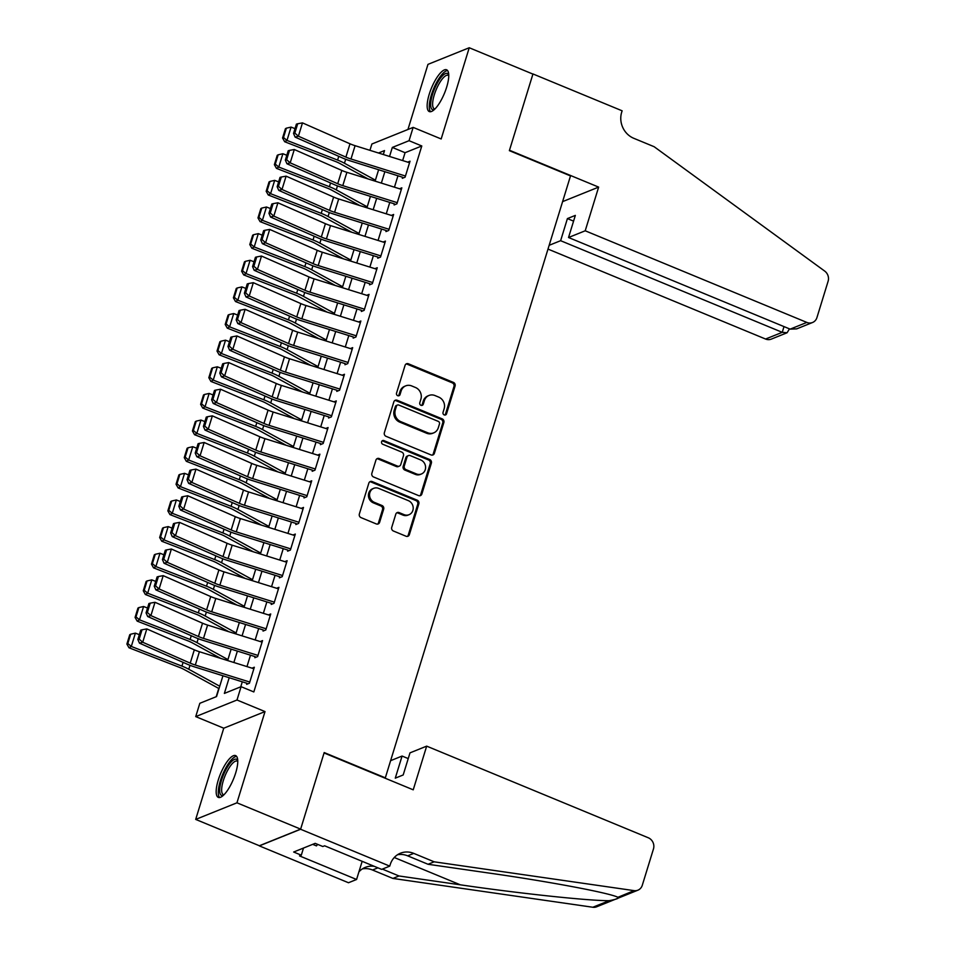 <?xml version="1.0" encoding="UTF-8"?>
<svg xmlns="http://www.w3.org/2000/svg" width="955" height="955" viewBox="0 0 955 955"><rect width="100%" height="100%" fill="white"/><g stroke="black" fill="none" stroke-linecap="round" stroke-linejoin="round"><path stroke-width="1.43" d="M444.23 414.924A1.994 1.815 68.1 0 0 446.534 413.813L455.081 386.035A2.841 2.59 68.1 0 0 453.386 382.394L408.382 363.783A2.841 2.59 68.1 0 0 405.075 365.359L396.528 393.138A1.994 1.815 68.1 0 0 399.023 395.716A1.994 1.815 68.1 0 0 400.026 394.594L401.136 390.989A9.108 8.285 68.1 0 1 405.732 385.856A9.108 8.285 68.1 0 1 411.712 385.939L415.461 387.491A9.108 8.285 68.1 0 1 420.892 399.166L419.782 402.759A1.994 1.815 68.1 0 0 422.277 405.326A1.994 1.815 68.1 0 0 423.28 404.204L424.39 400.611A9.108 8.285 68.1 0 1 428.986 395.466A9.108 8.285 68.1 0 1 434.967 395.549L438.715 397.101A9.108 8.285 68.1 0 1 444.147 408.776L443.036 412.369A1.994 1.815 68.1 0 0 444.23 414.924M444.935 415.055A1.994 1.815 68.1 0 0 445.424 414.267L453.971 386.489A2.841 2.59 68.1 0 0 452.276 382.848L407.26 364.237A2.841 2.59 68.1 0 0 405.982 364.058M398.426 395.836A1.994 1.815 68.1 0 0 398.915 395.036L400.026 391.443L401.136 390.989M421.68 405.445A1.994 1.815 68.1 0 0 422.17 404.657L423.28 401.052L424.39 400.611M235.67 772.989A22.61 6.995 -67.5 0 0 235.61 755.596A22.61 6.995 -67.5 0 0 218.277 779.984A22.61 6.995 -67.5 0 0 218.325 797.389A22.61 6.995 -67.5 0 0 235.67 772.989M446.654 87.18A22.61 6.995 -67.5 0 0 446.594 69.787A22.61 6.995 -67.5 0 0 429.249 94.187A22.61 6.995 -67.5 0 0 429.308 111.58A22.61 6.995 -67.5 0 0 446.654 87.18M391.729 527.375A2.841 2.59 68.1 0 0 393.424 531.016L406.054 536.244A2.841 2.59 68.1 0 0 409.361 534.657L418.851 503.81A2.841 2.59 68.1 0 0 417.156 500.169L372.152 481.559A2.841 2.59 68.1 0 0 368.845 483.135L359.355 513.981A2.841 2.59 68.1 0 0 361.05 517.634L376.306 523.937A2.841 2.59 68.1 0 0 379.601 522.361L383.671 509.158A2.841 2.59 68.1 0 0 381.976 505.505L374.408 502.378A7.616 6.924 68.1 0 1 369.537 495.287A7.616 6.924 68.1 0 1 373.715 488.327A7.616 6.924 68.1 0 1 378.705 488.399L408.346 500.647A7.616 6.924 68.1 0 1 413.205 507.738A7.616 6.924 68.1 0 1 409.038 514.697A7.616 6.924 68.1 0 1 404.037 514.626L399.095 512.584A2.841 2.59 68.1 0 0 395.8 514.172L391.729 527.375M300.634 829.131L259.378 845.748L195.691 819.414L236.947 802.809L300.634 829.131L324.187 752.564L385.331 777.836L570.505 175.923L509.361 150.651L532.914 74.084L469.239 47.75L441.174 138.964L413.145 127.385L409.05 140.695L421.788 145.972L253.827 691.945L241.09 686.681L236.995 700.003L195.727 716.608L199.822 703.298L216.558 696.565L222.945 675.77M236.947 802.809L265.013 711.582L236.995 700.003M431.075 454.938A2.841 2.59 68.1 0 0 434.37 453.362L443.86 422.504A2.841 2.59 68.1 0 0 442.165 418.863L397.161 400.252A2.841 2.59 68.1 0 0 393.854 401.828L384.364 432.687A2.841 2.59 68.1 0 0 386.059 436.328L431.075 454.938M431.362 463.163L421.871 494.01A2.841 2.59 68.1 0 1 418.565 495.585L373.56 476.975A2.841 2.59 68.1 0 1 371.853 473.334L375.924 460.131A2.841 2.59 68.1 0 1 379.231 458.555L397.483 466.1A2.841 2.59 68.1 0 0 400.778 464.512L403.476 455.762A2.841 2.59 68.1 0 0 401.78 452.109L382.776 444.254A1.994 1.815 68.1 0 1 382.597 440.577A1.994 1.815 68.1 0 1 383.898 440.589L429.666 459.51A2.841 2.59 68.1 0 1 431.362 463.163L430.239 463.605L420.749 494.463L421.871 494.01M469.239 47.75L427.971 64.367L407.94 129.486M402.318 178.31L405.099 177.188L410.017 161.204L407.713 162.135M394.117 204.943L396.91 203.821L401.828 187.837L399.512 188.768M385.927 231.576L388.721 230.453L393.627 214.469L391.323 215.4M377.738 258.208L380.52 257.086L385.438 241.102L383.122 242.033M369.537 284.841L372.331 283.719L377.249 267.734L374.933 268.665M361.348 311.473L364.13 310.351L369.048 294.379L366.744 295.298M353.159 338.106L355.94 336.984L360.859 321.011L358.543 321.942M344.958 364.738L347.751 363.616L352.67 347.644L350.354 348.575M336.769 391.371L339.55 390.249L344.469 374.276L342.165 375.208M328.568 418.004L331.361 416.881L336.279 400.909L333.964 401.84M320.379 444.648L323.172 443.514L328.078 427.542L325.774 428.473M312.19 471.281L314.971 470.158L319.889 454.174L317.585 455.105M303.988 497.913L306.782 496.791L311.7 480.807L309.384 481.738M295.799 524.546L298.593 523.424L303.499 507.439L301.195 508.37M287.61 551.178L290.392 550.056L295.31 534.072L292.994 535.003M279.409 577.811L282.203 576.689L287.121 560.704L284.805 561.636M271.22 604.443L274.001 603.321L278.92 587.337L276.616 588.268M263.031 631.076L265.812 629.954L270.731 613.97L268.415 614.901M254.83 657.709L257.623 656.586L262.541 640.602L260.226 641.533M421.788 145.972L405.063 152.705L402.652 160.559M397.96 175.78L394.451 187.192M389.771 202.412L386.262 213.825M381.57 229.045L378.073 240.457M373.381 255.677L369.872 267.09M365.192 282.322L361.682 293.722M356.991 308.954L353.481 320.355M348.802 335.587L345.292 346.987M340.613 362.22L337.103 373.62M332.412 388.852L328.902 400.252M324.223 415.485L320.713 426.885M316.033 442.117L312.524 453.518M307.832 468.75L304.323 480.15M299.643 495.382L296.134 506.783M291.442 522.015L287.944 533.427M283.253 548.648L279.743 560.06M275.064 575.28L271.554 586.692M266.863 601.913L263.353 613.325M258.674 628.545L255.164 639.957M250.485 655.178L246.975 666.59M242.284 681.81L240.744 686.824M252.036 668.166L254.34 667.235L249.422 683.219L246.641 684.341M218.755 688.448L216.212 696.696M265.013 711.582L223.757 728.199L195.691 819.414M223.757 728.199L195.727 716.608M369.943 150.329L371.889 144.002L413.145 127.385M229.188 677.728L224.365 693.414L241.09 686.681M409.05 140.695L392.326 147.44L389.545 156.465M384.865 171.685L381.355 183.097M376.676 198.318L373.166 209.73M368.475 224.962L364.965 236.363M360.286 251.595L356.776 262.995M352.097 278.227L348.587 289.628M343.896 304.86L340.386 316.26M335.706 331.492L332.197 342.893M327.505 358.125L323.996 369.525M319.316 384.758L315.807 396.158M311.127 411.39L307.617 422.79M302.926 438.023L299.416 449.423M294.737 464.655L291.227 476.068M286.548 491.288L283.038 502.7M278.347 517.92L274.837 529.333M270.158 544.553L266.648 555.965M261.968 571.186L258.459 582.598M253.767 597.818L250.258 609.23M245.578 624.451L242.069 635.863M237.377 651.083L233.868 662.495M383.313 154.507L384.519 150.58L378.49 153.003M227.636 660.55L231.146 649.137M235.825 633.917L239.335 622.505M244.026 607.273L247.524 595.872M252.216 580.64L255.725 569.24M260.405 554.007L263.914 542.607M268.606 527.375L272.115 515.975M276.795 500.742L280.304 489.342M284.984 474.11L288.494 462.709M293.185 447.477L296.695 436.077M301.374 420.845L304.884 409.444M309.563 394.212L313.073 382.812M317.764 367.58L321.274 356.167M325.953 340.947L329.463 329.535M334.155 314.314L337.652 302.902M342.344 287.682L345.853 276.27M350.533 261.049L354.042 249.637M358.734 234.417L362.243 223.004M366.923 207.784L370.433 196.372M375.112 181.152L378.622 169.739M405.063 152.705L392.326 147.44M428.986 395.466L427.876 395.919A9.108 8.285 68.1 0 0 423.28 401.052M405.732 385.856L404.622 386.309A9.108 8.285 68.1 0 0 400.026 391.443M432.352 455.117A2.841 2.59 68.1 0 0 433.26 453.804L442.75 422.958A2.841 2.59 68.1 0 0 441.055 419.305L396.038 400.706A2.841 2.59 68.1 0 0 394.761 400.527M439.479 423.936A1.994 1.815 68.1 0 0 438.285 421.382L398.784 405.051A1.994 1.815 68.1 0 0 396.468 406.162L395.31 409.946A9.108 8.285 68.1 0 0 400.73 421.621L427.733 432.782A9.108 8.285 68.1 0 0 433.713 432.866A9.108 8.285 68.1 0 0 438.309 427.733L439.479 423.936M397.483 405.027L396.361 405.481A1.994 1.815 68.1 0 0 395.358 406.603L396.468 406.162M433.713 432.866L432.591 433.319A9.108 8.285 68.1 0 1 426.622 433.236L399.62 422.074A9.108 8.285 68.1 0 1 394.188 410.399L395.358 406.603M419.842 495.764A2.841 2.59 68.1 0 0 420.749 494.463M399.345 466.124L398.235 466.577A2.841 2.59 68.1 0 1 396.361 466.541L378.108 458.997A2.841 2.59 68.1 0 0 376.831 458.818M430.239 463.605A2.841 2.59 68.1 0 0 428.544 459.964L382.788 441.043A1.994 1.815 68.1 0 0 382.084 440.9M416.416 473.931A7.616 6.924 68.1 0 0 421.418 473.99A7.616 6.924 68.1 0 0 425.584 467.031A7.616 6.924 68.1 0 0 420.725 459.94L410.28 455.631A2.841 2.59 68.1 0 0 406.973 457.206L404.287 465.968A2.841 2.59 68.1 0 0 405.982 469.609L416.416 473.931L415.306 474.372A7.616 6.924 68.1 0 0 420.296 474.444L421.418 473.99M408.418 455.595L407.296 456.048A2.841 2.59 68.1 0 0 405.863 457.66L406.973 457.206M415.306 474.372L404.86 470.063A2.841 2.59 68.1 0 1 403.165 466.41L405.863 457.66M409.038 514.697L407.916 515.151A7.616 6.924 68.1 0 1 402.926 515.079L397.984 513.038A2.841 2.59 68.1 0 0 396.707 512.859M373.715 488.327L372.605 488.781A7.616 6.924 68.1 0 0 368.427 495.74A7.616 6.924 68.1 0 0 373.298 502.831L374.408 502.378M377.583 524.116A2.841 2.59 68.1 0 0 378.49 522.803L382.549 509.6A2.841 2.59 68.1 0 0 380.854 505.959L373.298 502.831M407.343 536.424A2.841 2.59 68.1 0 0 408.251 535.11L417.741 504.264A2.841 2.59 68.1 0 0 416.046 500.611L371.029 482A2.841 2.59 68.1 0 0 369.752 481.821M286.357 128.173L285.426 128.698L282.561 138.021L283.492 137.496L286.357 128.173L291.072 127.099L295.011 128.639M291.072 127.099L286.978 140.421L337.604 160.082A21.738 5.993 17.1 0 1 344.457 163.233L375.411 180.173M283.492 137.496L286.978 140.421L284.662 141.734L282.561 138.021M368.081 178.943L339.849 163.484A14.492 3.999 -162.9 0 0 335.277 161.395L284.662 141.734M405.457 176.03L350.986 159.007A14.492 3.999 17.1 0 1 345.901 157.109L298.39 136.195L295.143 137.126L342.666 158.041A21.738 5.993 -162.9 0 0 350.282 160.882L402.64 177.248M409.552 162.72L355.081 145.685A14.492 3.999 17.1 0 1 349.996 143.799L302.484 122.885L298.39 136.195L294.832 133.079L297.697 123.756L296.408 124.126L293.531 133.449L294.832 133.079M293.531 133.449L295.143 137.126M302.484 122.885L297.697 123.756M434.37 109.539A19.566 6.064 112.5 0 1 430.705 103.14A19.566 6.064 112.5 0 1 438.823 80.566A19.566 6.064 112.5 0 1 448.731 74.8M448.743 75.672A18.121 5.611 -67.5 0 0 448.182 75.302A18.121 5.611 -67.5 0 0 438.99 83.897A18.121 5.611 -67.5 0 0 432.663 102.806A18.121 5.611 -67.5 0 0 434.346 108.798A18.121 5.611 -67.5 0 0 434.991 108.93M447.608 70.598A22.466 6.96 -67.5 0 0 436.459 82.715A22.466 6.96 -67.5 0 0 429.332 104.859A22.466 6.96 -67.5 0 0 430.598 111.723M223.386 795.348A19.566 6.064 112.5 0 1 219.722 788.949A19.566 6.064 112.5 0 1 227.839 766.376A19.566 6.064 112.5 0 1 237.747 760.61M237.759 761.481A18.121 5.611 -67.5 0 0 237.21 761.111A18.121 5.611 -67.5 0 0 228.006 769.706A18.121 5.611 -67.5 0 0 221.691 788.615A18.121 5.611 -67.5 0 0 223.363 794.596A18.121 5.611 -67.5 0 0 224.019 794.739M236.625 756.396A22.466 6.96 -67.5 0 0 225.476 768.524A22.466 6.96 -67.5 0 0 218.349 790.668A22.466 6.96 -67.5 0 0 219.614 797.532M312.703 844.351L316.451 845.891L317.669 844.375M547.991 249.076L765.576 339.037L782.24 332.328L784.007 326.586M585.212 230.788L806.832 322.42A8.702 7.915 68.1 0 0 812.538 322.504A8.702 7.915 68.1 0 0 816.931 317.597L828.116 281.236A8.702 7.915 68.1 0 0 824.69 271.077L654.139 146.712L633.762 138.296A20.294 18.467 -111.9 0 1 621.669 112.272L622.123 110.804L532.962 73.953L509.481 150.257L598.642 187.108L585.212 230.788L568.535 237.509L575.34 215.4L567.413 218.588L560.621 240.696L782.24 332.328L787.099 332.746L771.282 339.12A8.702 7.915 -111.9 0 1 765.576 339.037M560.621 240.696L549.161 245.304M598.642 187.108L562.591 201.636M568.535 237.509L790.155 329.141L806.832 322.42M567.413 218.588L573.573 221.13M812.538 322.504L796.709 328.866L790.155 329.141M789.475 328.854L787.099 332.746M426.67 746.142L648.29 837.774A8.702 7.915 68.1 0 1 653.471 848.923L642.285 885.285A8.702 7.915 68.1 0 1 637.892 890.191A8.702 7.915 68.1 0 1 634.096 890.633L434.155 861.816L413.766 853.388A20.294 18.467 68.1 0 0 400.455 853.209A20.294 18.467 68.1 0 0 390.201 864.669L389.747 866.125L300.598 829.262L324.067 752.958L413.229 789.821L426.67 746.142L409.993 752.862L403.189 774.971L395.275 778.158L402.079 756.05L408.227 758.592M637.892 890.191L596.636 906.808A8.702 7.915 -111.9 0 1 592.828 907.25L392.887 878.433L398.999 875.974L460.298 884.808C518.601 893.379 588.889 900.863 609.147 900.684C616.835 899.228 619.711 898.07 617.778 897.211C608.884 892.818 548.242 881.441 489.354 873.109L428.043 864.275L407.666 855.847A20.294 18.467 68.1 0 0 397.519 854.749M428.043 864.275L434.155 861.816M392.887 878.433L372.51 870.005A20.294 18.467 68.1 0 0 362.363 868.895M382.37 869.098L398.999 875.974M300.598 829.262L259.33 845.879L348.491 882.742L356.573 879.483L299.512 855.895L301.303 855.179L303.487 848.064M389.747 866.125L381.666 869.384L324.605 845.796L322.826 846.512L315.174 843.349L293.663 852.015L301.303 855.179M390.619 760.669L402.079 756.05M356.573 879.483L362.16 861.326M617.957 897.282L634.096 890.633M374.324 866.352A20.294 18.467 68.1 0 0 365.299 867.367A20.294 18.467 68.1 0 0 358.913 871.879M278.168 154.806L277.237 155.331L274.372 164.654L275.291 164.129L278.168 154.806L282.883 153.731L286.822 155.271M282.883 153.731L278.788 167.053L329.403 186.714A21.738 5.993 17.1 0 1 336.267 189.866L367.221 206.817M275.291 164.129L278.788 167.053L276.461 168.367L274.372 164.654M359.892 205.576L331.66 190.117A14.492 3.999 -162.9 0 0 327.088 188.028L276.461 168.367M269.967 181.438L269.035 181.963L266.17 191.287L267.102 190.761L269.967 181.438L274.682 180.364L278.633 181.904M274.682 180.364L270.587 193.686L321.214 213.347A21.738 5.993 17.1 0 1 328.066 216.499L359.032 233.45M267.102 190.761L270.587 193.686L268.271 194.999L266.17 191.287M351.703 232.22L323.459 216.761A14.492 3.999 -162.9 0 0 318.886 214.66L268.271 194.999M261.777 208.071L260.846 208.596L257.981 217.919L258.912 217.394L261.777 208.071L266.493 207.008L270.432 208.536M266.493 207.008L262.398 220.319L313.025 239.98A21.738 5.993 17.1 0 1 319.877 243.131L350.831 260.082M258.912 217.394L262.398 220.319L260.07 221.632L257.981 217.919M343.502 258.853L315.269 243.394A14.492 3.999 -162.9 0 0 310.697 241.293L260.07 221.632M253.576 234.703L252.657 235.228L249.78 244.552L250.711 244.026L253.576 234.703L258.304 233.641L262.243 235.169M258.304 233.641L254.209 246.951L304.824 266.612A21.738 5.993 17.1 0 1 311.688 269.764L342.642 286.715M250.711 244.026L254.209 246.951L251.881 248.264L249.78 244.552M335.312 285.485L307.08 270.026A14.492 3.999 -162.9 0 0 302.508 267.925L251.881 248.264M397.268 202.663L342.785 185.64A14.492 3.999 17.1 0 1 337.712 183.742L290.189 162.839L286.954 163.759L334.465 184.673A21.738 5.993 -162.9 0 0 342.093 187.514L394.451 203.881M401.363 189.353L346.892 172.318A14.492 3.999 17.1 0 1 341.806 170.432L294.295 149.517L290.189 162.839L286.631 159.712L289.508 150.389L288.207 150.759L285.342 160.082L286.631 159.712M285.342 160.082L286.954 163.759M294.295 149.517L289.508 150.389M389.067 229.296L334.596 212.273A14.492 3.999 17.1 0 1 329.511 210.375L282 189.472L278.765 190.391L326.276 211.306A21.738 5.993 -162.9 0 0 333.892 214.147L386.25 230.513M393.174 215.985L338.691 198.962A14.492 3.999 17.1 0 1 333.617 197.064L286.094 176.15L282 189.472L278.442 186.344L281.307 177.021L280.018 177.391L277.153 186.714L278.442 186.344M277.153 186.714L278.765 190.391M286.094 176.15L281.307 177.021M380.878 255.928L326.407 238.905A14.492 3.999 17.1 0 1 321.322 237.019L273.81 216.105L270.563 217.036L318.087 237.938A21.738 5.993 -162.9 0 0 325.703 240.779L378.061 257.146M384.972 242.618L330.502 225.595A14.492 3.999 17.1 0 1 325.416 223.697L277.905 202.782L273.81 216.105L270.253 212.977L273.118 203.654L271.817 204.024L268.952 213.347L270.253 212.977M268.952 213.347L270.563 217.036M277.905 202.782L273.118 203.654M372.689 282.561L318.206 265.538A14.492 3.999 17.1 0 1 313.133 263.652L265.609 242.737L262.374 243.668L309.886 264.571A21.738 5.993 -162.9 0 0 317.514 267.412L369.872 283.778M376.783 269.25L322.301 252.227A14.492 3.999 17.1 0 1 317.227 250.329L269.704 229.415L265.609 242.737L262.052 239.61L264.929 230.286L263.628 230.656L260.763 239.98L262.052 239.61M260.763 239.98L262.374 243.668M269.704 229.415L264.929 230.286M245.387 261.336L244.456 261.861L241.591 271.184L242.522 270.659L245.387 261.336L250.103 260.273L254.042 261.801M250.103 260.273L246.008 273.584L296.635 293.245A21.738 5.993 17.1 0 1 303.487 296.396L334.441 313.347M242.522 270.659L246.008 273.584L243.692 274.897L241.591 271.184M327.111 312.118L298.879 296.659A14.492 3.999 -162.9 0 0 294.307 294.558L243.692 274.897M364.488 309.193L310.017 292.17A14.492 3.999 17.1 0 1 304.932 290.284L257.42 269.37L254.173 270.301L301.696 291.215A21.738 5.993 -162.9 0 0 309.313 294.045L361.67 310.411M368.582 295.883L314.111 278.86A14.492 3.999 17.1 0 1 309.026 276.962L261.515 256.047L257.42 269.37L253.863 266.242L256.728 256.919L255.439 257.289L252.562 266.612L253.863 266.242M252.562 266.612L254.173 270.301M261.515 256.047L256.728 256.919M237.198 287.968L236.267 288.494L233.402 297.817L234.321 297.291L237.198 287.968L241.913 286.906L245.853 288.434M241.913 286.906L237.819 300.216L288.434 319.877A21.738 5.993 17.1 0 1 295.298 323.029L326.252 339.98M234.321 297.291L237.819 300.216L235.491 301.529L233.402 297.817M318.922 338.75L290.69 323.291A14.492 3.999 -162.9 0 0 286.118 321.19L235.491 301.529M356.299 335.826L301.828 318.803A14.492 3.999 17.1 0 1 296.742 316.917L249.231 296.002L245.984 296.933L293.495 317.848A21.738 5.993 -162.9 0 0 301.123 320.677L353.481 337.043M360.393 322.515L305.922 305.493A14.492 3.999 17.1 0 1 300.837 303.595L253.326 282.68L249.231 296.002L245.674 292.875L248.539 283.551L247.238 283.922L244.373 293.245L245.674 292.875M244.373 293.245L245.984 296.933M253.326 282.68L248.539 283.551M228.997 314.601L228.078 315.126L225.201 324.449L226.132 323.924L228.997 314.601L233.724 313.538L237.664 315.066M233.724 313.538L229.618 326.849L280.245 346.51A21.738 5.993 17.1 0 1 287.109 349.661L318.063 366.613M226.132 323.924L229.618 326.849L227.302 328.162L225.201 324.449M310.733 365.383L282.501 349.924A14.492 3.999 -162.9 0 0 277.929 347.823L227.302 328.162M348.109 362.458L293.627 345.435A14.492 3.999 17.1 0 1 288.553 343.549L241.03 322.635L237.795 323.566L285.306 344.48A21.738 5.993 -162.9 0 0 292.934 347.322L345.292 363.676M352.204 349.148L297.721 332.125A14.492 3.999 17.1 0 1 292.648 330.227L245.125 309.313L241.03 322.635L237.473 319.507L240.35 310.184L239.048 310.554L236.183 319.877L237.473 319.507M236.183 319.877L237.795 323.566M245.125 309.313L240.35 310.184M220.808 341.233L219.877 341.759L217.012 351.082L217.943 350.557L220.808 341.233L225.523 340.171L229.463 341.699M225.523 340.171L221.429 353.481L272.056 373.142A21.738 5.993 17.1 0 1 278.908 376.294L309.862 393.245M217.943 350.557L221.429 353.481L219.113 354.794L217.012 351.082M302.532 392.016L274.3 376.557A14.492 3.999 -162.9 0 0 269.728 374.456L219.113 354.794M339.908 389.103L285.438 372.068A14.492 3.999 17.1 0 1 280.352 370.182L232.841 349.267L229.594 350.199L277.117 371.113A21.738 5.993 -162.9 0 0 284.733 373.954L337.091 390.308M344.003 375.781L289.532 358.758A14.492 3.999 17.1 0 1 284.447 356.86L236.936 335.945L232.841 349.267L229.284 346.14L232.149 336.817L230.859 337.187L227.982 346.51L229.284 346.14M227.982 346.51L229.594 350.199M236.936 335.945L232.149 336.817M212.619 367.866L211.688 368.391L208.823 377.714L209.742 377.189L212.619 367.866L217.334 366.804L221.274 368.332M217.334 366.804L213.24 380.114L263.855 399.787A21.738 5.993 17.1 0 1 270.719 402.926L301.673 419.878M209.742 377.189L213.24 380.114L210.912 381.427L208.823 377.714M294.343 418.648L266.111 403.189A14.492 3.999 -162.9 0 0 261.539 401.088L210.912 381.427M331.719 415.735L277.237 398.701A14.492 3.999 17.1 0 1 272.163 396.814L224.64 375.9L221.405 376.831L268.916 397.746A21.738 5.993 -162.9 0 0 276.544 400.587L328.902 416.941M335.814 402.413L281.343 385.39A14.492 3.999 17.1 0 1 276.258 383.492L228.746 362.578L224.64 375.9L221.094 372.772L223.959 363.449L222.658 363.819L219.793 373.142L221.094 372.772M219.793 373.142L221.405 376.831M228.746 362.578L223.959 363.449M204.418 394.499L203.487 395.024L200.622 404.347L201.553 403.822L204.418 394.499L209.145 393.436L213.084 394.964M209.145 393.436L205.038 406.758L255.665 426.419A21.738 5.993 17.1 0 1 262.518 429.559L293.483 446.51M201.553 403.822L205.038 406.758L202.723 408.06L200.622 404.347M286.154 445.281L257.922 429.822A14.492 3.999 -162.9 0 0 253.35 427.721L202.723 408.06M323.518 442.368L269.047 425.345A14.492 3.999 17.1 0 1 263.962 423.447L216.451 402.533L213.216 403.464L260.727 424.378A21.738 5.993 -162.9 0 0 268.343 427.219L320.713 443.574M327.625 429.046L273.142 412.023A14.492 3.999 17.1 0 1 268.069 410.125L220.545 389.222L216.451 402.533L212.893 399.405L215.758 390.082L214.469 390.452L211.604 399.775L212.893 399.405M211.604 399.775L213.216 403.464M220.545 389.222L215.758 390.082M196.229 421.131L195.298 421.656L192.433 430.98L193.364 430.454L196.229 421.131L200.944 420.069L204.883 421.597M200.944 420.069L196.849 433.391L247.476 453.052A21.738 5.993 17.1 0 1 254.328 456.192L285.282 473.143M193.364 430.454L196.849 433.391L194.534 434.692L192.433 430.98M277.953 471.913L249.721 456.454A14.492 3.999 -162.9 0 0 245.149 454.353L194.534 434.692M315.329 469.001L260.858 451.978A14.492 3.999 17.1 0 1 255.773 450.08L208.262 429.165L205.015 430.096L252.538 451.011A21.738 5.993 -162.9 0 0 260.154 453.852L312.512 470.206M319.424 455.678L264.953 438.655A14.492 3.999 17.1 0 1 259.867 436.757L212.356 415.855L208.262 429.165L204.704 426.037L207.569 416.714L206.28 417.096L203.403 426.408L204.704 426.037M203.403 426.408L205.015 430.096M212.356 415.855L207.569 416.714M188.04 447.764L187.108 448.289L184.243 457.612L185.163 457.087L188.04 447.764L192.755 446.701L196.694 448.229M192.755 446.701L188.66 460.024L239.275 479.685A21.738 5.993 17.1 0 1 246.139 482.824L277.093 499.775M185.163 457.087L188.66 460.024L186.332 461.325L184.243 457.612M269.764 498.546L241.531 483.087A14.492 3.999 -162.9 0 0 236.959 480.986L186.332 461.325M307.14 495.633L252.657 478.61A14.492 3.999 17.1 0 1 247.584 476.712L200.061 455.798L196.826 456.729L244.337 477.643A21.738 5.993 -162.9 0 0 251.965 480.484L304.323 496.851M311.235 482.311L256.764 465.288A14.492 3.999 17.1 0 1 251.678 463.402L204.167 442.487L200.061 455.798L196.503 452.67L199.38 443.347L198.079 443.729L195.214 453.04L196.503 452.67M195.214 453.04L196.826 456.729M204.167 442.487L199.38 443.347M179.838 474.408L178.907 474.921L176.042 484.245L176.973 483.719L179.838 474.408L184.554 473.334L188.505 474.862M184.554 473.334L180.459 486.656L231.086 506.317A21.738 5.993 17.1 0 1 237.938 509.457L268.904 526.408M176.973 483.719L180.459 486.656L178.143 487.957L176.042 484.245M261.575 525.178L233.33 509.719A14.492 3.999 -162.9 0 0 228.758 507.618L178.143 487.957M298.939 522.266L244.468 505.243A14.492 3.999 17.1 0 1 239.383 503.345L191.871 482.43L188.636 483.361L236.148 504.276A21.738 5.993 -162.9 0 0 243.764 507.117L296.122 523.483M303.045 508.943L248.563 491.921A14.492 3.999 17.1 0 1 243.489 490.034L195.966 469.12L191.871 482.43L188.314 479.303L191.179 469.979L189.89 470.361L187.025 479.685L188.314 479.303M187.025 479.685L188.636 483.361M195.966 469.12L191.179 469.979M171.649 501.041L170.718 501.554L167.853 510.877L168.784 510.352L171.649 501.041L176.365 499.966L180.304 501.494M176.365 499.966L172.27 513.289L222.897 532.95A21.738 5.993 17.1 0 1 229.749 536.089L260.703 553.04M168.784 510.352L172.27 513.289L169.942 514.59L167.853 510.877M253.373 551.811L225.141 536.352A14.492 3.999 -162.9 0 0 220.569 534.263L169.942 514.59M290.75 548.898L236.279 531.875A14.492 3.999 17.1 0 1 231.194 529.977L183.682 509.063L180.435 509.994L227.959 530.908A21.738 5.993 -162.9 0 0 235.575 533.75L287.933 550.116M294.844 535.576L240.374 518.553A14.492 3.999 17.1 0 1 235.288 516.667L187.777 495.752L183.682 509.063L180.125 505.935L182.99 496.624L181.689 496.994L178.824 506.317L180.125 505.935M178.824 506.317L180.435 509.994M187.777 495.752L182.99 496.624M163.448 527.673L162.529 528.199L159.652 537.51L160.583 536.996L163.448 527.673L168.175 526.599L172.115 528.127M168.175 526.599L164.081 539.921L214.696 559.582A21.738 5.993 17.1 0 1 221.56 562.722L252.514 579.673M160.583 536.996L164.081 539.921L161.753 541.234L159.652 537.51M245.184 578.444L216.952 562.984A14.492 3.999 -162.9 0 0 212.38 560.895L161.753 541.234M282.561 575.531L228.078 558.508A14.492 3.999 17.1 0 1 223.004 556.61L175.481 535.695L172.246 536.626L219.757 557.541A21.738 5.993 -162.9 0 0 227.386 560.382L279.743 576.748M286.655 562.209L232.172 545.186A14.492 3.999 17.1 0 1 227.099 543.3L179.576 522.385L175.481 535.695L171.924 532.568L174.801 523.256L173.5 523.627L170.635 532.95L171.924 532.568M170.635 532.95L172.246 536.626M179.576 522.385L174.801 523.256M155.259 554.306L154.328 554.831L151.463 564.142L152.394 563.629L155.259 554.306L159.974 553.231L163.914 554.771M159.974 553.231L155.88 566.554L206.507 586.215A21.738 5.993 17.1 0 1 213.359 589.366L244.313 606.306M152.394 563.629L155.88 566.554L153.564 567.867L151.463 564.142M236.983 605.076L208.751 589.617A14.492 3.999 -162.9 0 0 204.179 587.528L153.564 567.867M274.36 602.163L219.889 585.14A14.492 3.999 17.1 0 1 214.803 583.242L167.292 562.328L164.045 563.259L211.568 584.174A21.738 5.993 -162.9 0 0 219.184 587.015L271.542 603.381M278.454 588.841L223.983 571.818A14.492 3.999 17.1 0 1 218.898 569.932L171.387 549.018L167.292 562.328L163.735 559.212L166.6 549.889L165.31 550.259L162.434 559.582L163.735 559.212M162.434 559.582L164.045 563.259M171.387 549.018L166.6 549.889M147.07 580.938L146.139 581.464L143.274 590.787L144.193 590.262L147.07 580.938L151.785 579.864L155.725 581.404M151.785 579.864L147.691 593.186L198.306 612.847A21.738 5.993 17.1 0 1 205.17 615.999L236.124 632.938M144.193 590.262L147.691 593.186L145.363 594.499L143.274 590.787M228.794 631.709L200.562 616.25A14.492 3.999 -162.9 0 0 195.99 614.161L145.363 594.499M266.17 628.796L211.7 611.773A14.492 3.999 17.1 0 1 206.614 609.875L159.103 588.96L155.856 589.892L203.367 610.806A21.738 5.993 -162.9 0 0 210.995 613.647L263.353 630.014M270.265 615.486L215.794 598.451A14.492 3.999 17.1 0 1 210.709 596.565L163.198 575.65L159.103 588.96L155.546 585.845L158.411 576.522L157.109 576.892L154.244 586.215L155.546 585.845M154.244 586.215L155.856 589.892M163.198 575.65L158.411 576.522M138.869 607.571L137.95 608.096L135.073 617.419L136.004 616.894L138.869 607.571L143.596 606.497L147.536 608.037M143.596 606.497L139.49 619.819L190.117 639.48A21.738 5.993 17.1 0 1 196.981 642.631L227.935 659.583M136.004 616.894L139.49 619.819L137.174 621.132L135.073 617.419M220.605 658.341L192.373 642.894A14.492 3.999 -162.9 0 0 187.801 640.793L137.174 621.132M257.981 655.428L203.499 638.406A14.492 3.999 17.1 0 1 198.425 636.508L150.902 615.605L147.667 616.524L195.178 637.439A21.738 5.993 -162.9 0 0 202.806 640.28L255.164 656.646M262.076 642.118L207.593 625.083A14.492 3.999 17.1 0 1 202.52 623.197L154.997 602.283L150.902 615.605L147.345 612.477L150.222 603.154L148.92 603.524L146.055 612.847L147.345 612.477M146.055 612.847L147.667 616.524M154.997 602.283L150.222 603.154M130.68 634.204L129.749 634.729L126.884 644.052L127.815 643.527L130.68 634.204L135.395 633.141L139.335 634.669M135.395 633.141L131.301 646.451L181.928 666.113A21.738 5.993 17.1 0 1 188.78 669.264L219.734 686.215M127.815 643.527L131.301 646.451L128.985 647.765L126.884 644.052M219.005 688.591L184.172 669.527A14.492 3.999 -162.9 0 0 179.6 667.426L128.985 647.765M249.78 682.061L195.309 665.038A14.492 3.999 17.1 0 1 190.224 663.14L142.713 642.238L139.466 643.157L186.989 664.071A21.738 5.993 -162.9 0 0 194.605 666.912L246.963 683.279M253.875 668.751L199.404 651.728A14.492 3.999 17.1 0 1 194.319 649.83L146.807 628.915L142.713 642.238L139.155 639.11L142.02 629.787L140.731 630.157L137.854 639.48L139.155 639.11M137.854 639.48L139.466 643.157M146.807 628.915L142.02 629.787M445.424 414.267L446.534 413.813M398.915 395.036L400.026 394.594M422.17 404.657L423.28 404.204M407.26 364.237L408.382 363.783M452.276 382.848L453.386 382.394M453.971 386.489L455.081 386.035M396.038 400.706L397.161 400.252M441.055 419.305L442.165 418.863M442.75 422.958L443.86 422.504M433.26 453.804L434.37 453.362M394.188 410.399L395.31 409.946M399.62 422.074L400.73 421.621M426.622 433.236L427.733 432.782M378.108 458.997L379.231 458.555M396.361 466.541L397.483 466.1M382.788 441.043L383.898 440.589M428.544 459.964L429.666 459.51M403.165 466.41L404.287 465.968M404.86 470.063L405.982 469.609M397.984 513.038L399.095 512.584M402.926 515.079L404.037 514.626M380.854 505.959L381.976 505.505M382.549 509.6L383.671 509.158M378.49 522.803L379.601 522.361M371.029 482L372.152 481.559M416.046 500.611L417.156 500.169M417.741 504.264L418.851 503.81M408.251 535.11L409.361 534.657M338.75 156.322L337.604 160.082M345.674 159.282L344.457 163.233M350.986 159.007L355.081 145.685M345.901 157.109L349.996 143.799M407.666 855.847L413.766 853.388M377.917 867.832L372.51 870.005M592.828 907.25L609.147 900.684M460.298 884.808L394.272 857.506M330.561 182.954L329.403 186.714M337.473 185.915L336.267 189.866M322.372 209.587L321.214 213.347M329.284 212.547L328.066 216.499M314.171 236.219L313.025 239.98M321.095 239.18L319.877 243.131M305.982 262.852L304.824 266.612M312.894 265.812L311.688 269.764M342.785 185.64L346.892 172.318M337.712 183.742L341.806 170.432M334.596 212.273L338.691 198.962M329.511 210.375L333.617 197.064M326.407 238.905L330.502 225.595M321.322 237.019L325.416 223.697M318.206 265.538L322.301 252.227M313.133 263.652L317.227 250.329M297.793 289.496L296.635 293.245M304.705 292.445L303.487 296.396M310.017 292.17L314.111 278.86M304.932 290.284L309.026 276.962M289.592 316.129L288.434 319.877M296.516 319.077L295.298 323.029M301.828 318.803L305.922 305.493M296.742 316.917L300.837 303.595M281.403 342.761L280.245 346.51M288.315 345.71L287.109 349.661M293.627 345.435L297.721 332.125M288.553 343.549L292.648 330.227M273.214 369.394L272.056 373.142M280.125 372.343L278.908 376.294M285.438 372.068L289.532 358.758M280.352 370.182L284.447 356.86M265.013 396.027L263.855 399.787M271.936 398.975L270.719 402.926M277.237 398.701L281.343 385.39M272.163 396.814L276.258 383.492M256.823 422.659L255.665 426.419M263.735 425.62L262.518 429.559M269.047 425.345L273.142 412.023M263.962 423.447L268.069 410.125M248.622 449.292L247.476 453.052M255.546 452.252L254.328 456.192M260.858 451.978L264.953 438.655M255.773 450.08L259.867 436.757M240.433 475.924L239.275 479.685M247.345 478.885L246.139 482.824M252.657 478.61L256.764 465.288M247.584 476.712L251.678 463.402M232.244 502.557L231.086 506.317M239.156 505.517L237.938 509.457M244.468 505.243L248.563 491.921M239.383 503.345L243.489 490.034M224.043 529.189L222.897 532.95M230.967 532.15L229.749 536.089M236.279 531.875L240.374 518.553M231.194 529.977L235.288 516.667M215.854 555.822L214.696 559.582M222.766 558.782L221.56 562.722M228.078 558.508L232.172 545.186M223.004 556.61L227.099 543.3M207.665 582.455L206.507 586.215M214.577 585.415L213.359 589.366M219.889 585.14L223.983 571.818M214.803 583.242L218.898 569.932M199.464 609.087L198.306 612.847M206.387 612.048L205.17 615.999M211.7 611.773L215.794 598.451M206.614 609.875L210.709 596.565M191.275 635.72L190.117 639.48M198.186 638.68L196.981 642.631M203.499 638.406L207.593 625.083M198.425 636.508L202.52 623.197M183.085 662.352L181.928 666.113M189.997 665.313L188.78 669.264M195.309 665.038L199.404 651.728M190.224 663.14L194.319 649.83"/></g></svg>
